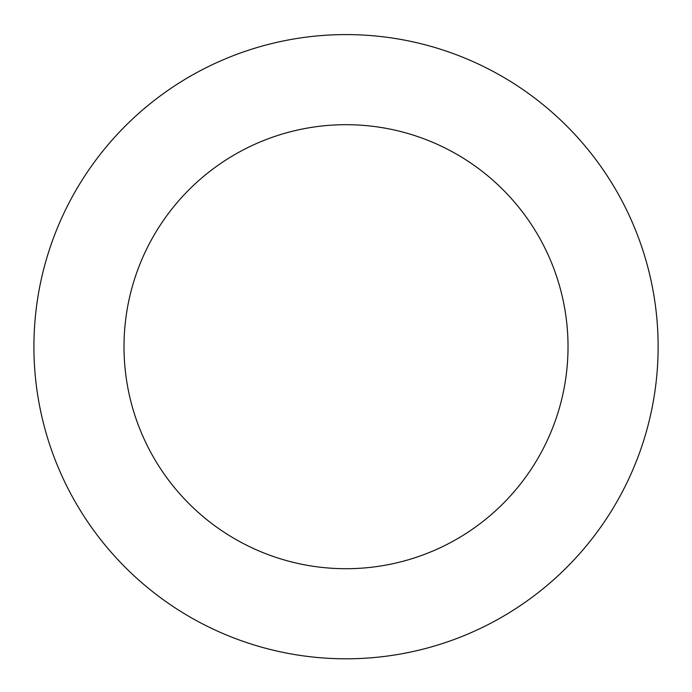 <?xml version="1.0" encoding="UTF-8"?>
<svg xmlns="http://www.w3.org/2000/svg" width="692" height="692" viewBox="0 0 692 692"><rect width="100%" height="100%" fill="white"/><g stroke="black" fill="none" stroke-linecap="round" stroke-linejoin="round"><path stroke-width="1.04" d="M632.583 223.032A312.101 312.101 0 0 0 95.643 160.371A312.101 312.101 0 0 0 309.843 656.699A312.101 312.101 0 0 0 632.583 223.032M549.855 258.739A222.002 222.002 0 0 0 167.922 214.157A222.002 222.002 0 0 0 320.292 567.215A222.002 222.002 0 0 0 549.855 258.739"/></g></svg>
